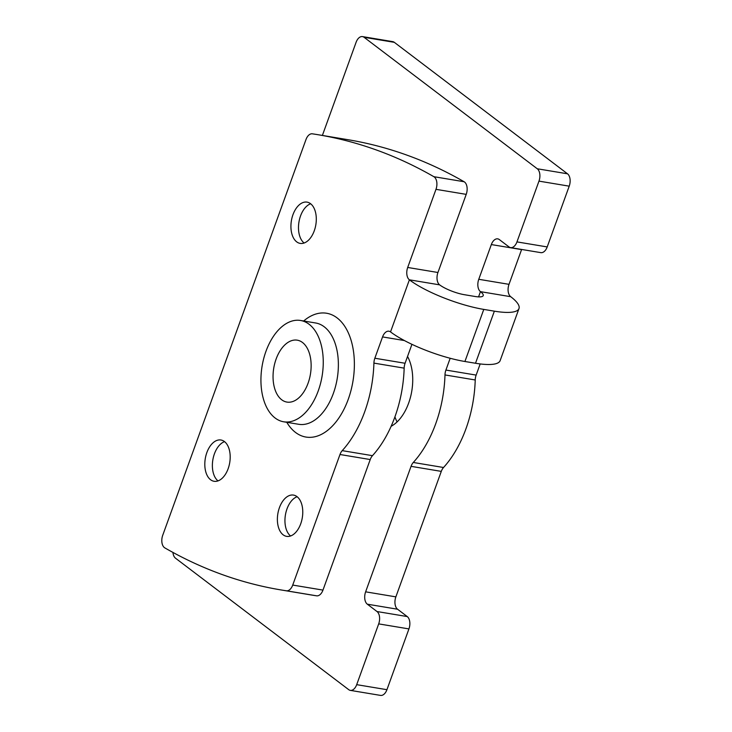 <?xml version="1.0" encoding="UTF-8"?>
<svg xmlns="http://www.w3.org/2000/svg" width="732" height="732" viewBox="0 0 732 732"><rect width="100%" height="100%" fill="white"/><g stroke="black" fill="none" stroke-linecap="round" stroke-linejoin="round"><path stroke-width="1.1" d="M210.587 479.744A20.926 12.389 -80.5 0 0 214.064 481.281A20.926 12.389 -80.5 0 0 229.061 465.753A20.926 12.389 -80.5 0 0 224.413 441.542A20.926 12.389 -80.5 0 0 220.936 440.005A20.926 12.389 -80.5 0 0 205.939 455.524A20.926 12.389 -80.5 0 0 210.587 479.744M296.698 241.862A20.926 12.389 -80.5 0 0 300.175 243.399A20.926 12.389 -80.5 0 0 315.172 227.881A20.926 12.389 -80.5 0 0 310.524 203.67A20.926 12.389 -80.5 0 0 307.047 202.124A20.926 12.389 -80.5 0 0 292.05 217.651A20.926 12.389 -80.5 0 0 296.698 241.862M283.156 534.827A20.926 12.389 -80.5 0 0 286.633 536.364A20.926 12.389 -80.5 0 0 301.639 520.845A20.926 12.389 -80.5 0 0 296.991 496.625A20.926 12.389 -80.5 0 0 293.505 495.088A20.926 12.389 -80.5 0 0 278.508 510.616A20.926 12.389 -80.5 0 0 283.156 534.827M433.866 176.696A9.507 5.627 99.5 0 1 434.286 176.979A9.507 5.627 99.5 0 1 435.979 189.332L407.697 267.464L437.937 272.496L466.22 194.364A9.507 5.627 99.5 0 0 464.527 182.012A9.507 5.627 99.5 0 0 464.106 181.737A951.005 563.009 99.5 0 0 347.993 139.702L317.752 134.67A951.005 563.009 99.5 0 1 433.866 176.696L464.106 181.737M391.144 426.28A41.843 24.769 -80.5 0 0 407.541 356.457M309.069 324.249A51.35 30.405 -80.5 0 0 300.532 320.47A51.35 30.405 -80.5 0 0 263.712 358.57A51.35 30.405 -80.5 0 0 275.122 418.009A51.35 30.405 -80.5 0 0 283.659 421.788A51.35 30.405 -80.5 0 0 320.479 383.678A51.35 30.405 -80.5 0 0 309.069 324.249M308.062 383.248A31.384 18.584 99.5 0 1 286.944 402.088A31.384 18.584 99.5 0 1 276.129 359.009A31.384 18.584 99.5 0 1 297.247 340.17A31.384 18.584 99.5 0 1 308.062 383.248M518.988 308.556A57.059 13.679 19.9 0 1 494.365 311.164L475.507 363.255A57.059 13.679 19.9 0 0 500.13 360.647L518.988 308.556A57.059 13.679 19.9 0 0 510.698 296.689L480.457 291.647A19.023 4.557 -160.1 0 1 483.221 295.609A19.023 4.557 -160.1 0 1 475.013 296.478L464.427 294.712A19.023 4.557 19.9 0 1 439.63 284.858A9.507 5.627 99.5 0 1 437.937 272.496M475.507 363.255L464.921 361.498A57.059 13.679 -160.1 0 1 390.531 331.907A9.507 5.627 99.5 0 0 388.957 331.212A9.507 5.627 99.5 0 0 382.552 336.921L374.839 358.232L405.08 363.264L411.933 344.324M494.365 311.164L483.779 309.407A57.059 13.679 -160.1 0 1 409.389 279.816A9.507 5.627 99.5 0 1 407.697 267.464M374.839 358.232A9.507 5.627 99.5 0 0 373.915 363.109A95.096 56.3 99.5 0 1 342.228 450.638A9.507 5.627 99.5 0 0 339.987 454.508L292.727 585.069A9.507 5.627 99.5 0 1 286.377 590.788A951.005 563.009 99.5 0 1 280.969 589.928A951.005 563.009 99.5 0 1 164.846 547.902A9.507 5.627 99.5 0 1 162.733 535.266L305.994 139.528A9.507 5.627 99.5 0 1 312.335 133.819A951.005 563.009 99.5 0 1 317.752 134.67M350.289 690.368L380.53 695.4A9.507 5.627 -80.5 0 0 386.935 689.69L408.932 628.916A9.507 5.627 -80.5 0 0 407.239 616.564L376.998 611.531A9.507 5.627 -80.5 0 1 378.691 623.884L356.694 684.658A9.507 5.627 -80.5 0 1 350.289 690.368A9.507 5.627 -80.5 0 1 348.716 689.663L175.515 558.196A9.507 5.627 -80.5 0 1 172.944 552.431M292.727 585.069L322.968 590.102A9.507 5.627 99.5 0 1 316.617 595.821A951.005 563.009 99.5 0 1 311.21 594.97L280.969 589.928M322.968 590.102L370.227 459.55A9.507 5.627 99.5 0 1 372.469 455.67A95.096 56.3 99.5 0 0 404.156 368.141A9.507 5.627 99.5 0 1 405.08 363.264M407.88 357.079A41.843 24.769 -80.5 0 0 407.01 357.939M394.923 416.865A41.843 24.769 -80.5 0 0 397.083 421.925M521.632 249.447A9.507 5.627 -80.5 0 0 521.577 249.603L509.005 284.336A9.507 5.627 -80.5 0 0 510.698 296.689M407.239 616.564L397.558 609.225A9.507 5.627 -80.5 0 1 395.866 596.864L441.295 471.381A9.507 5.627 -80.5 0 1 443.537 467.501A95.096 56.3 -80.5 0 0 475.224 379.972A9.507 5.627 -80.5 0 1 476.148 375.095L480.183 363.941M521.577 249.603L491.337 244.57A9.507 5.627 -80.5 0 1 497.733 238.861A9.507 5.627 -80.5 0 1 499.316 239.565L508.987 246.904A9.507 5.627 -80.5 0 0 510.57 247.608L540.811 252.641A9.507 5.627 -80.5 0 0 547.207 246.931L569.212 186.166A9.507 5.627 -80.5 0 0 567.51 173.804L394.319 42.337A9.507 5.627 -80.5 0 0 392.736 41.633L362.496 36.6A9.507 5.627 -80.5 0 0 356.091 42.31L322.382 135.438M491.337 244.57L478.765 279.295A9.507 5.627 -80.5 0 0 480.457 291.647L478.563 296.881M443.537 467.501L413.296 462.468A9.507 5.627 -80.5 0 0 411.055 466.339L365.625 591.831A9.507 5.627 -80.5 0 0 367.318 604.184L376.998 611.531M510.57 247.608A9.507 5.627 -80.5 0 0 516.966 241.899L538.972 181.124A9.507 5.627 -80.5 0 0 537.27 168.772L364.079 37.295A9.507 5.627 -80.5 0 0 362.496 36.6M413.296 462.468A95.096 56.3 -80.5 0 0 444.983 374.94A9.507 5.627 -80.5 0 1 445.907 370.063L450.171 358.268M297.119 496.726A20.926 12.389 -80.5 0 0 285.416 514.953A20.926 12.389 -80.5 0 0 290.586 535.98M310.661 203.77A20.926 12.389 -80.5 0 0 298.958 221.988A20.926 12.389 -80.5 0 0 304.128 243.024M224.55 441.643A20.926 12.389 -80.5 0 0 212.847 459.861A20.926 12.389 -80.5 0 0 218.017 480.897M286.779 422.3A62.769 37.158 -80.5 0 0 295.545 432.456A62.769 37.158 -80.5 0 0 348.222 399.388A62.769 37.158 -80.5 0 0 337.031 317.853A62.769 37.158 -80.5 0 0 303.652 320.991M283.659 421.788L298.784 424.304A51.35 30.405 -80.5 0 0 335.595 386.194A51.35 30.405 -80.5 0 0 324.185 326.765A51.35 30.405 -80.5 0 0 315.648 322.986L300.532 320.47M439.63 284.858L409.389 279.816L390.531 331.907M408.932 628.916L378.691 623.884M435.979 189.332L466.22 194.364M286.377 590.788L316.617 595.821M339.987 454.508L370.227 459.55M342.228 450.638L372.469 455.67M373.915 363.109L404.156 368.141M382.552 336.921L404.421 340.554M483.779 309.407L464.921 361.498M509.005 284.336L478.765 279.295M397.558 609.225L367.318 604.184M394.319 42.337L364.079 37.295M567.51 173.804L537.27 168.772M569.212 186.166L538.972 181.124M386.935 689.69L356.694 684.658M547.207 246.931L516.966 241.899M395.866 596.864L365.625 591.831M441.295 471.381L411.055 466.339M475.224 379.972L444.983 374.94M476.148 375.095L445.907 370.063"/></g></svg>
